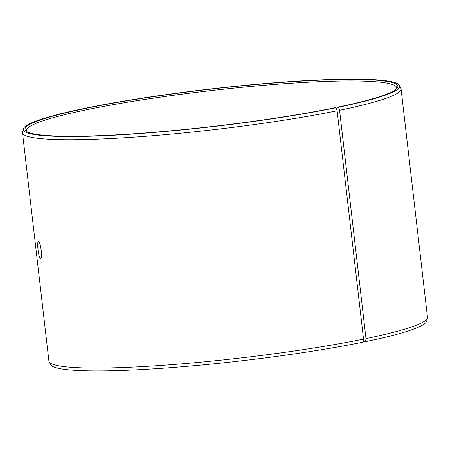 <?xml version="1.0" encoding="UTF-8"?>
<svg xmlns="http://www.w3.org/2000/svg" width="450" height="450" viewBox="0 0 450 450"><rect width="100%" height="100%" fill="white"/><g stroke="black" fill="none" stroke-linecap="round" stroke-linejoin="round"><path stroke-width="0.67" d="M363.386 340.358L364.416 341.646L365.603 341.646L366.002 338.625L339.576 110.261L338.484 107.246L337.298 107.252L336.544 108.596L336.639 109.418M49.129 361.777A190.553 18.928 173.4 0 0 164.548 365.197A190.553 18.928 173.4 0 0 363.544 339.131L363.161 342.146A189.444 18.816 173.4 0 1 165.324 368.061A189.444 18.816 173.4 0 1 50.574 364.663L49.129 361.777A190.553 18.928 173.4 0 1 48.921 361.108L22.5 132.744A190.553 18.928 173.4 0 1 22.545 132.047L23.299 128.908A189.444 18.816 173.4 0 1 209.278 89.139A189.444 18.816 173.4 0 1 399.426 85.388A189.444 18.816 173.4 0 1 338.484 107.246M399.426 85.388L400.871 88.273A190.553 18.928 173.4 0 1 401.079 88.942L427.5 317.306A190.553 18.928 173.4 0 1 427.455 318.004L426.701 321.142A189.444 18.816 173.4 0 1 365.603 341.646M427.455 318.004A190.553 18.928 173.4 0 1 366.002 338.625M363.544 339.131L337.118 110.762L336.043 107.747A189.444 18.816 173.4 0 1 131.957 134.1A189.444 18.816 173.4 0 1 23.299 128.908M337.118 110.762A190.553 18.928 173.4 0 1 134.972 137.053A190.553 18.928 173.4 0 1 22.5 132.744M401.079 88.942A190.553 18.928 173.4 0 1 339.576 110.261M336.043 107.747L334.879 107.752A187.672 18.641 173.4 0 1 144.388 133.014A187.672 18.641 173.4 0 1 26.156 131.141A187.672 18.641 173.4 0 1 209.295 89.314A187.672 18.641 173.4 0 1 397.153 88.211A187.672 18.641 173.4 0 1 337.298 107.252M27.023 131.709A186.317 18.506 173.4 0 1 26.511 130.584A186.317 18.506 173.4 0 1 209.469 90.788A186.317 18.506 173.4 0 1 396.675 87.75A186.317 18.506 173.4 0 1 396.439 88.971M37.986 249.396C37.468 244.744 37.586 242.162 38.34 241.667C40.421 240.857 42.953 258.671 40.607 258.452C39.544 257.963 38.672 254.942 37.986 249.396"/></g></svg>
